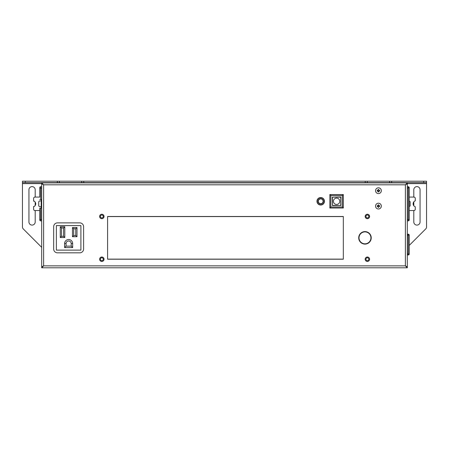<?xml version="1.0" encoding="UTF-8"?>
<svg xmlns="http://www.w3.org/2000/svg" width="449" height="449" viewBox="0 0 449 449"><rect width="100%" height="100%" fill="white"/><g stroke="black" fill="none" stroke-linecap="round" stroke-linejoin="round"><path stroke-width="0.67" d="M371.228 237.852A6.252 6.252 0 0 0 364.975 231.594A6.252 6.252 0 0 0 358.717 237.852A6.252 6.252 0 0 0 364.975 244.104A6.252 6.252 0 0 0 371.228 237.852M368.82 216.469A1.442 1.442 0 0 0 367.377 215.02A1.442 1.442 0 0 0 365.935 216.469A1.442 1.442 0 0 0 367.377 217.911A1.442 1.442 0 0 0 368.82 216.469M103.27 216.469A1.442 1.442 0 0 0 101.828 215.02A1.442 1.442 0 0 0 100.385 216.469A1.442 1.442 0 0 0 101.828 217.911A1.442 1.442 0 0 0 103.27 216.469M368.82 259.236A1.442 1.442 0 0 0 367.377 257.788A1.442 1.442 0 0 0 365.935 259.236A1.442 1.442 0 0 0 367.377 260.678A1.442 1.442 0 0 0 368.82 259.236M103.27 259.236A1.442 1.442 0 0 0 101.828 257.788A1.442 1.442 0 0 0 100.385 259.236A1.442 1.442 0 0 0 101.828 260.678A1.442 1.442 0 0 0 103.27 259.236M41.695 267.795L43.615 265.87L41.695 266.835L41.695 182.889L407.305 182.889L407.305 267.795L41.695 267.795L41.695 266.835L43.615 265.87L405.385 265.87L407.305 267.795M406.345 183.849L405.385 184.814L405.385 265.87L407.305 266.835L405.385 265.87L406.345 266.835M407.305 182.889L405.385 184.814L407.305 183.849L405.385 184.814L43.615 184.814L41.695 182.889M42.655 266.835L43.615 265.87L43.615 184.814L41.695 183.849L43.615 184.814L42.655 183.849M369.589 216.469A2.211 2.211 0 0 1 367.377 218.68A2.211 2.211 0 0 1 365.166 216.469A2.211 2.211 0 0 1 367.377 214.257A2.211 2.211 0 0 1 369.589 216.469M104.039 216.469A2.211 2.211 0 0 1 101.828 218.68A2.211 2.211 0 0 1 99.616 216.469A2.211 2.211 0 0 1 101.828 214.257A2.211 2.211 0 0 1 104.039 216.469M369.589 259.236A2.211 2.211 0 0 1 367.377 261.447A2.211 2.211 0 0 1 365.166 259.236A2.211 2.211 0 0 1 367.377 257.024A2.211 2.211 0 0 1 369.589 259.236M104.039 259.236A2.211 2.211 0 0 1 101.828 261.447A2.211 2.211 0 0 1 99.616 259.236A2.211 2.211 0 0 1 101.828 257.024A2.211 2.211 0 0 1 104.039 259.236M359.009 237.852A5.966 5.966 0 0 0 364.975 243.813A5.966 5.966 0 0 0 370.936 237.852A5.966 5.966 0 0 0 364.975 231.886A5.966 5.966 0 0 0 359.009 237.852M343.322 194.552L343.322 208.022L329.852 208.022L329.852 194.552L343.322 194.552L342.363 195.517L342.363 207.062L343.322 208.022M342.363 207.062L330.818 207.062L329.852 208.022M330.818 207.062L330.818 195.517L342.363 195.517M340.92 197.15L340.729 205.62L332.451 205.62L332.26 197.15L340.729 196.959L340.92 205.423L340.729 197.15L332.451 197.15L332.451 205.423L340.729 205.62M330.818 195.517L329.852 194.552M333.416 201.287A3.177 3.177 0 0 0 336.587 204.463A3.177 3.177 0 0 0 339.764 201.287A3.177 3.177 0 0 0 336.587 198.116A3.177 3.177 0 0 0 333.416 201.287M323.168 201.287A2.453 2.453 0 0 0 320.726 198.834A2.453 2.453 0 0 0 318.262 201.287A2.453 2.453 0 0 0 320.704 203.739A2.453 2.453 0 0 0 323.168 201.287A2.453 2.453 0 0 0 320.726 198.834A2.453 2.453 0 0 0 318.262 201.287M324.464 201.287A3.755 3.755 0 0 1 320.704 205.041A3.755 3.755 0 0 1 316.96 201.27A3.755 3.755 0 0 1 320.726 197.538A3.755 3.755 0 0 1 324.464 201.309A3.755 3.755 0 0 1 320.704 205.041A3.755 3.755 0 0 1 316.96 201.287M323.117 201.287A2.408 2.408 0 0 1 320.715 203.694A2.408 2.408 0 0 1 318.307 201.287A2.408 2.408 0 0 1 320.715 198.885A2.408 2.408 0 0 1 323.117 201.287A2.408 2.408 0 0 1 320.715 203.694A2.408 2.408 0 0 1 318.307 201.287M39.77 208.19L39.77 219.449L39.77 208.19L40.73 208.19L40.73 220.891A0.96 0.96 11.6 0 1 39.77 219.931L39.77 219.449L41.695 219.449L41.695 186.733L40.73 186.733L41.695 186.733M39.77 197.077L39.77 187.699L39.77 197.077L34.949 197.077A1.347 1.336 90 0 0 33.613 198.424L33.613 201.169L34.309 201.169C36.212 202.931 36.212 204.693 34.309 206.461L33.613 206.461L33.613 209.2A1.347 1.336 90 0 0 34.949 210.547L39.77 210.547M41.213 206.703L39.506 206.703L38.737 205.928L38.737 201.696L39.506 200.928L41.213 200.928M39.77 199.435L41.213 199.435L41.213 208.19L40.73 208.19M41.695 219.449L41.695 220.891L40.73 220.891A0.96 0.96 11.6 0 1 39.77 219.931L39.77 219.449M39.77 187.699L39.77 187.699A0.96 0.96 77.3 0 1 40.73 186.733L40.73 199.435M409.23 196.741L409.23 191.689M409.23 210.547L413.933 210.547A1.347 1.336 -90 0 0 415.269 209.2L415.269 206.787A3.126 3.098 90 0 1 415.269 200.838L415.269 198.424A1.347 1.336 -90 0 0 413.933 197.077L409.23 197.077M409.23 200.928L410.145 201.696L410.145 205.928L409.23 206.703M408.843 186.924L409.23 187.615L409.23 219.931L408.27 219.449L408.27 186.733L408.629 186.806M407.305 188.182L409.23 187.699L408.27 186.733L407.305 186.733L407.305 220.891L408.27 220.891L408.27 219.449L407.305 219.449M409.084 187.233L409.23 187.615M407.305 186.733L408.27 186.733M408.68 220.801L409.162 220.296M409.23 215.935L409.23 210.884M41.695 247.348L23.297 228.951A2.885 2.885 0 0 1 22.45 226.913L22.45 181.205L25.335 181.205L25.335 182.648L22.45 182.648L22.45 181.205M25.335 182.648L426.55 182.648L426.55 181.205L25.335 181.205M409.23 245.429L425.703 228.951A2.885 2.885 0 0 0 426.55 226.913L426.55 182.648M413.804 210.547L413.804 221.974A3.126 3.126 0 0 0 416.93 225.101A3.126 3.126 0 0 0 420.056 221.974L420.056 189.742A3.126 3.126 0 0 0 416.93 186.616A3.126 3.126 0 0 0 413.804 189.742L413.804 197.077M413.804 201.859L413.804 205.765M35.196 197.077L35.196 189.742A3.126 3.126 0 0 0 32.07 186.616A3.126 3.126 0 0 0 28.944 189.742L28.944 221.974A3.126 3.126 0 0 0 32.07 225.101A3.126 3.126 0 0 0 35.196 221.974L35.196 210.547M35.196 205.603L35.196 202.028M107.597 216.491L107.597 259.208L343.322 259.208L343.322 216.491L107.597 216.491M378.445 187.817A2.885 2.885 0 0 0 375.555 190.707A2.885 2.885 0 0 0 378.445 193.592A2.885 2.885 0 0 1 375.555 190.707A2.885 2.885 0 0 1 378.445 187.817A2.885 2.885 0 0 1 381.33 190.707A2.885 2.885 0 0 1 378.445 193.592M378.799 189.529A1.229 1.229 0 0 0 378.086 189.529L378.086 190.18A0.634 0.634 0 0 1 378.799 190.18L378.799 189.529M378.849 190.219L378.967 190.348A0.634 0.634 0 0 1 378.967 191.061L379.618 191.061A1.229 1.229 0 0 0 379.618 190.348L378.928 190.297A0.634 0.634 0 0 0 378.849 190.219L378.928 190.297M378.928 191.111L378.849 191.19A0.634 0.634 0 0 0 378.928 191.111L378.799 191.212A0.634 0.634 0 0 1 378.086 191.229L377.267 191.061A1.229 1.229 0 0 1 377.267 190.348L378.086 190.196M378.036 191.19L377.957 191.111A0.634 0.634 0 0 0 378.036 191.19L378.086 191.88A1.229 1.229 0 0 0 378.799 191.88L378.849 191.19M377.918 191.061A0.634 0.634 0 0 1 377.918 190.348L377.963 190.224M378.445 203.212A2.885 2.885 0 0 0 375.555 206.097A2.885 2.885 0 0 0 378.445 208.987A2.885 2.885 0 0 1 375.555 206.097A2.885 2.885 0 0 1 378.445 203.212A2.885 2.885 0 0 1 381.33 206.097A2.885 2.885 0 0 1 378.445 208.987M378.799 204.924A1.229 1.229 0 0 0 378.086 204.924L378.086 205.575A0.634 0.634 0 0 1 378.799 205.575L378.799 204.924M378.849 205.614L378.967 205.743A0.634 0.634 0 0 1 378.967 206.456L379.618 206.456A1.229 1.229 0 0 0 379.618 205.743L378.928 205.693A0.634 0.634 0 0 0 378.849 205.614L378.928 205.693M378.928 206.506L378.849 206.585A0.634 0.634 0 0 0 378.928 206.506L378.799 206.624A0.634 0.634 0 0 1 378.086 206.624L377.267 206.456A1.229 1.229 0 0 1 377.267 205.743L378.086 205.591M378.036 206.585L377.957 206.506A0.634 0.634 0 0 0 378.036 206.585L378.086 207.275A1.229 1.229 0 0 0 378.799 207.275L378.849 206.585M377.918 206.456A0.634 0.634 0 0 1 377.918 205.743L377.963 205.62M409.23 235.158L408.27 235.158L408.27 234.193A0.96 0.96 0 0 1 409.23 235.158L409.23 254.016A0.96 0.96 0 0 1 408.27 254.976L408.27 254.016L409.23 254.016M409.23 248.291L409.23 248.768M409.23 240.541L409.23 240.877M407.305 238.761L407.366 234.193L408.27 234.193L407.366 234.193M407.366 254.976L408.27 254.976L407.366 254.976L407.305 250.407M56.366 250.115L56.366 225.583L80.899 225.583L80.899 250.115L56.366 250.115M76.992 227.559L76.992 236.724L72.469 236.724L72.469 227.559L76.992 227.559L75.769 228.782L75.769 235.506L76.992 236.724M64.796 226.767L64.796 237.521L60.273 237.521L60.273 226.767L64.796 226.767L63.573 227.991L63.573 236.297L64.796 237.521M53.667 226.694A3.811 3.811 0 0 1 57.478 222.884L79.787 222.884A3.811 3.811 0 0 1 83.604 226.694L83.604 249.004A3.811 3.811 0 0 1 79.787 252.821L57.478 252.821A3.811 3.811 0 0 1 53.667 249.004L53.667 226.694M75.769 235.506L73.692 235.506L72.469 236.724M73.692 235.506L73.692 228.782L72.469 227.559M73.692 228.782L75.769 228.782M63.573 236.297L61.496 236.297L60.273 237.521M61.496 236.297L61.496 227.991L60.273 226.767M61.496 227.991L63.573 227.991M66.065 246.119L64.6 247.59L64.6 243.554A4.03 4.03 0 0 1 68.635 239.525A4.03 4.03 0 0 1 72.665 243.554L71.2 243.554A2.565 2.565 0 0 0 68.574 240.99A2.565 2.565 0 0 0 66.065 243.554L66.065 246.119L71.2 246.119L72.665 247.59L64.6 247.59M71.2 246.119L71.2 243.554M323.359 201.287A2.643 2.643 0 0 0 320.726 198.643A2.643 2.643 0 0 0 318.066 201.287A2.643 2.643 0 0 0 320.704 203.936A2.643 2.643 0 0 0 323.359 201.287M324.273 201.287A3.558 3.558 0 0 1 320.704 204.851A3.558 3.558 0 0 1 317.157 201.27A3.558 3.558 0 0 1 320.721 197.728A3.558 3.558 0 0 1 324.273 201.287M41.695 188.182L39.77 188.182M57.337 182.648L57.337 181.205M59.375 181.205L59.375 182.648M81.74 182.648L81.74 181.205M83.778 181.205L83.778 182.648M365.222 182.648L365.222 181.205M367.26 181.205L367.26 182.648M389.625 182.648L389.625 181.205M391.663 181.205L391.663 182.648M423.665 182.648L423.665 181.205M426.55 183.607L407.305 183.607M41.695 183.607L22.45 183.607M107.597 259.112L343.322 259.112M343.322 216.586L107.597 216.586M407.355 254.016L408.27 254.016L408.27 235.158L407.355 235.158M72.665 247.59L72.665 243.554M66.065 243.554L64.6 243.554"/></g></svg>
